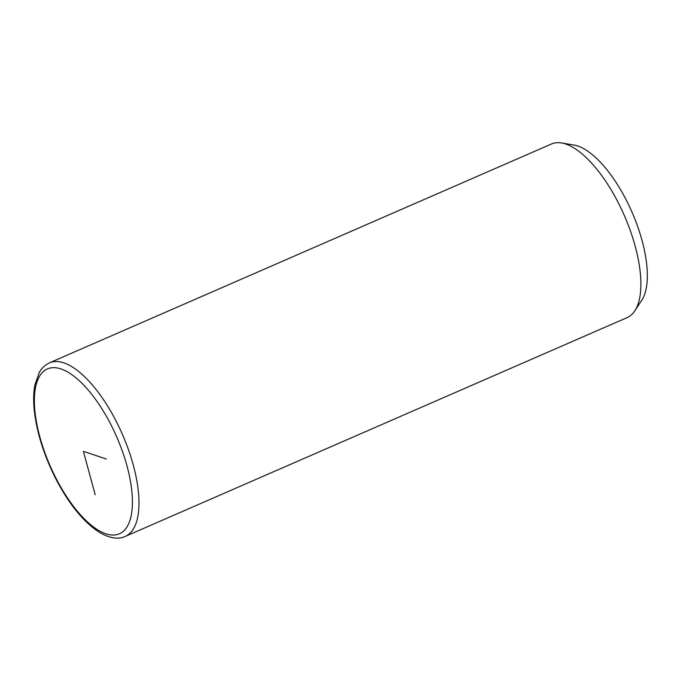 <?xml version="1.0" encoding="UTF-8"?>
<svg xmlns="http://www.w3.org/2000/svg" width="681" height="681" viewBox="0 0 681 681"><rect width="100%" height="100%" fill="white"/><g stroke="black" fill="none" stroke-linecap="round" stroke-linejoin="round"><path stroke-width="1.02" d="M125.21 536.424L627.141 317.593A94.693 38.213 -113.6 0 0 634.811 310.842A94.693 38.213 -113.6 0 0 618.237 202.649A94.693 38.213 -113.6 0 0 561.621 142.967A94.693 38.213 -113.6 0 0 551.457 143.997L49.526 362.82C42.648 366.216 40.17 370.907 39.345 372.328L34.867 384.995C33.582 391.745 33.318 399.449 34.05 408.098C36.221 430.681 43.422 454.159 55.663 478.522C68.866 503.974 83.371 521.867 99.188 532.202C111.284 539.48 120.154 538.909 125.21 536.424A94.693 38.213 -113.6 0 0 116.306 421.471A94.693 38.213 -113.6 0 0 49.526 362.82M634.811 310.842L641.715 300.347A87.585 35.344 -113.6 0 0 626.384 200.265A87.585 35.344 -113.6 0 0 574.015 145.062L561.621 142.967M95.187 494.747L83.397 451.35L106.33 459.02M110.892 424.612A89.952 36.297 -113.6 0 0 42.852 372.013A89.952 36.297 -113.6 0 0 55.91 478.096A89.952 36.297 -113.6 0 0 123.942 530.695A89.952 36.297 -113.6 0 0 110.892 424.612"/></g></svg>
